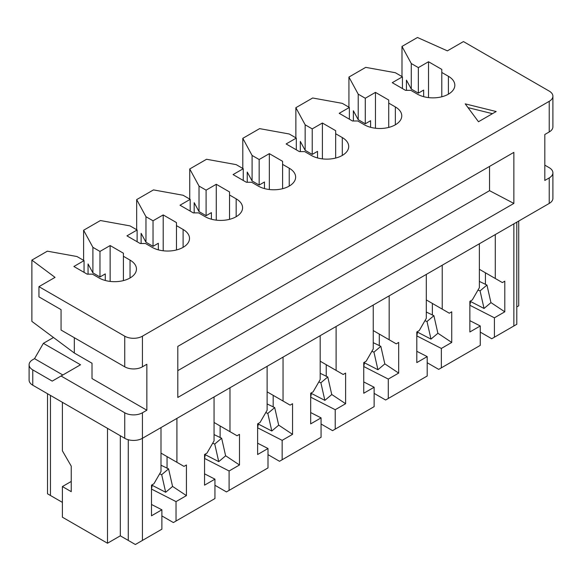 <?xml version="1.0" encoding="UTF-8"?>
<svg xmlns="http://www.w3.org/2000/svg" width="582" height="582" viewBox="0 0 582 582"><rect width="100%" height="100%" fill="white"/><g stroke="black" fill="none" stroke-linecap="round" stroke-linejoin="round"><path stroke-width="0.87" d="M296.303 149.821L296.303 138.08L286.133 143.95L299.403 151.611L304.706 151.611L311.341 155.438A21.89 12.637 0 0 0 335.196 158.173A21.89 12.637 0 0 0 348.705 146.504A21.89 12.637 0 0 0 342.296 137.57L335.661 133.736L335.661 158.064M335.661 133.736L335.661 130.674L322.392 123.013L322.392 158.879M465.222 103.865L478.484 121.74L496.177 111.526L465.222 103.865M468.008 107.619L492.459 113.672M312.228 128.884L312.228 154.419L305.15 150.331L305.15 124.803L312.228 128.884L322.392 123.013M257.615 427.988L258.437 423.405M374.131 393.374L385.626 400.009L388.281 398.481L388.281 379.078L363.772 366.544M416.836 335.909L441.345 348.443L441.345 367.846L438.69 369.374L427.195 362.739M417.505 332.147L430.986 339.102L426.999 321.504L433.896 315.684L437.882 333.282L430.986 339.102M424.94 320.682L426.999 321.504M426.308 312.039L433.896 315.684M295.867 137.825L295.867 107.699L312.665 97.994L342.296 103.356L349.367 107.444L349.367 119.186M363.743 381.93L374.131 387.248L374.131 406.651L332.562 430.651L321.068 424.009M469.892 305.274L494.409 317.808L494.409 337.211L516.794 324.283L516.794 222.164M53.493 337.495L43.374 343.336L34.534 358.65L32.767 359.676A12.506 7.224 0 0 0 29.1 364.783L29.1 380.097A12.506 7.224 0 0 0 32.767 385.204L124.737 438.304A12.506 7.224 0 0 0 142.423 438.304L549.233 203.431A12.506 7.224 180 0 0 552.9 198.331L552.9 172.796A12.506 7.224 180 0 0 549.233 167.696L544.817 165.143M552.9 96.212L552.9 126.847A12.506 7.224 180 0 1 549.233 131.954L549.233 101.312A12.506 7.224 180 0 0 552.9 96.212A12.506 7.224 180 0 0 549.233 91.105L463.454 41.577L447.376 50.86L417.469 37.488L401.987 46.429L401.987 76.555M552.9 172.796A12.506 7.224 180 0 1 549.233 177.903L544.817 180.456L544.817 134.5L549.233 131.954M406.432 90.334L406.432 80.134L411.278 89.061L418.349 93.149L423.652 90.079L423.652 96.677M441.789 96.794L441.789 69.404L428.519 61.743L418.349 67.614L411.278 63.533L411.278 89.061M448.416 94.168L448.416 76.293A21.89 12.637 180 0 1 454.826 85.234A21.89 12.637 180 0 1 441.316 96.903A21.89 12.637 180 0 1 417.469 94.168L410.834 90.334L405.523 90.334L392.261 82.68L402.431 76.809L402.431 88.551M402.431 76.809L395.353 72.721L365.729 67.359L348.924 77.064L348.924 107.19M353.369 120.976L353.369 110.769L358.214 119.696L365.285 123.784L365.285 98.249L358.214 94.168L358.214 119.696M358.214 94.168L348.924 77.064M365.285 123.784L370.596 120.714L370.596 127.312M375.455 128.244L375.455 92.378L365.285 98.249M448.416 76.293L441.789 72.466M428.519 97.609L428.519 61.743M388.725 127.429L388.725 100.039L375.455 92.378M349.367 107.444L339.197 113.315L352.466 120.976L357.77 120.976L364.405 124.803A21.89 12.637 0 0 0 388.252 127.538A21.89 12.637 0 0 0 401.769 115.869A21.89 12.637 0 0 0 395.353 106.928L388.725 103.101M418.349 93.149L418.349 67.614M411.278 63.533L401.987 46.429M518.729 221.051L518.729 305.812L516.794 306.925M494.409 337.211L491.754 338.739L480.259 332.104M441.345 367.846L480.259 345.381L480.259 325.978L469.863 331.973L469.863 301.338L472.293 299.934L479.372 287.683L479.372 243.771L495.289 234.582L495.289 278.494L479.372 269.299M469.863 320.66L480.259 325.978M485.432 272.798L485.432 284.445M490.924 302.575L504.798 311.807L494.409 317.808M495.289 278.494L502.368 282.576L504.798 281.171L504.798 311.807M469.863 305.448L470.685 300.865M470.569 301.512L484.049 308.467L480.063 290.869L486.959 285.049L479.372 281.404M478.004 290.047L480.063 290.869M484.049 308.467L490.939 302.647L486.959 285.049M432.368 303.433L432.368 315.08M437.86 333.21L451.734 342.442L451.734 311.807L449.304 313.211L426.308 299.934M441.345 348.443L451.734 342.442M416.799 351.295L427.195 356.613L416.799 362.608L416.799 331.973L419.236 330.569L426.308 318.318L426.308 274.406L442.225 265.217L442.225 309.129M177.801 370.654L489.542 190.67L489.542 166.416M489.542 190.67L513.862 203.431L513.862 152.375L177.801 346.399L177.801 397.455L513.862 203.431M380.832 346.319L373.942 352.139L377.922 369.737L384.818 363.917L380.832 346.319L373.244 342.674M371.883 351.317L373.942 352.139M317.532 157.948L317.532 151.356L312.228 154.419M379.304 345.715L379.304 334.068M384.804 363.845L398.67 373.077L398.67 342.442L396.24 343.846L389.169 339.764L389.169 295.852L373.244 305.041L373.244 348.953L366.173 361.204L363.743 362.608L363.743 393.25L374.131 387.248M427.195 356.613L427.195 376.016L388.281 398.481M300.305 151.611L300.305 141.404L305.15 150.331M398.67 373.077L388.281 379.078M364.448 362.782L377.922 369.737M389.169 339.764L373.244 330.569M416.799 336.083L417.621 331.5M264.468 188.583L264.468 181.991L259.165 185.054L259.165 159.519L252.086 155.438L242.803 138.334L259.608 128.629L289.232 133.991L296.303 138.08M295.867 107.699L305.15 124.803M257.615 443.2L268.004 448.518L268.004 467.921L226.442 491.921L214.947 485.279M71.237 481.452L62.39 486.559L62.39 517.194L107.495 543.232L107.495 428.345M258.321 424.052L271.801 431.007L278.691 425.187L274.704 407.589L267.815 413.409L271.801 431.007M265.756 412.587L267.815 413.409M267.123 391.839L283.041 401.034L283.041 357.122L267.123 366.311L267.123 410.223L260.045 422.474L257.615 423.878L257.615 454.52L268.004 448.518M278.676 425.115L292.55 434.347L292.55 403.712L290.112 405.116L283.041 401.034M320.187 361.204L336.105 370.399L336.105 326.487L320.187 335.676L320.187 379.588L313.109 391.839L310.679 393.243L310.679 423.885L321.068 417.883L321.068 437.286L279.505 461.286L268.004 454.644M363.743 366.718L364.565 362.135M205.257 454.688L218.737 461.642L214.751 444.044L221.647 438.224L214.06 434.587M212.692 443.222L214.751 444.044M218.737 461.642L225.627 455.822L221.647 438.224M204.58 458.449L229.097 470.983L239.486 464.982L225.612 455.75M220.12 425.973L220.12 437.628M204.551 473.843L214.947 479.153L204.551 485.155L204.551 454.52L206.981 453.116L214.06 440.858L214.06 396.946L229.977 387.757L229.977 431.669L237.056 435.751L239.486 434.347L239.486 464.982M229.097 470.983L229.097 490.386M204.551 458.623L205.373 454.04M151.524 489.084L176.033 501.619L176.033 521.021L214.947 498.556L214.947 479.153M176.033 521.021L173.378 522.556L161.883 515.914M62.39 402.308L62.39 450.817L71.237 466.131L71.237 491.659L62.39 486.559M282.154 459.751L282.154 440.348L257.644 427.814M229.977 431.669L214.06 422.474M267.123 403.952L274.704 407.589M43.374 343.336L80.52 364.776L52.22 381.115L32.767 369.883A12.506 7.224 0 0 1 29.1 364.783M124.737 438.304L124.737 412.776L61.066 376.016M124.737 412.776A12.506 7.224 0 0 0 142.423 412.776L146.846 410.223L146.846 364.267L142.423 366.82L142.423 336.185L549.233 101.312M74.329 337.72L74.329 353.034L92.014 363.248L92.014 378.562L146.846 410.223M259.165 159.519L269.335 153.648L282.597 161.309L282.597 164.371L289.232 168.205A21.89 12.637 0 0 1 295.641 177.139A21.89 12.637 0 0 1 282.132 188.815A21.89 12.637 0 0 1 258.277 186.073L251.642 182.246L246.339 182.246L233.076 174.585L243.247 168.715L236.168 164.626L206.545 159.264L189.739 168.969L199.022 186.073L206.101 190.154L216.271 184.283L229.534 191.944L229.534 195.006L236.168 198.84A21.89 12.637 0 0 1 242.578 207.774A21.89 12.637 0 0 1 229.068 219.45A21.89 12.637 0 0 1 205.213 216.708L198.586 212.881L193.275 212.881L180.013 205.22L190.183 199.35L190.183 211.091M183.104 247.343L183.104 229.475L176.477 225.641L176.477 222.579L163.207 214.918L153.037 220.789L145.966 216.708L136.675 199.604L153.481 189.899L183.104 195.261L190.183 199.35M183.104 229.475A21.89 12.637 180 0 1 189.514 238.409A21.89 12.637 180 0 1 176.004 250.085A21.89 12.637 180 0 1 152.157 247.343L145.522 243.516L140.211 243.516L126.949 235.856L137.119 229.985L137.119 241.726M130.041 277.978L130.041 260.11L123.413 256.276L123.413 253.214L110.144 245.553L99.973 251.431L92.902 247.343L83.612 230.239L100.417 220.534L130.041 225.896L137.119 229.985M130.041 260.11A21.89 12.637 180 0 1 136.457 269.044A21.89 12.637 180 0 1 122.94 280.72A21.89 12.637 180 0 1 99.093 277.978L92.458 274.151L87.154 274.151L73.885 266.491L84.055 260.62L84.055 272.361M38.95 286.657L38.95 296.871L61.066 309.639L61.066 330.059L124.737 366.82L124.737 336.185L38.95 286.657L55.035 277.374L31.879 260.11L47.353 251.169L76.984 256.531L84.055 260.62M124.737 336.185A12.506 7.224 0 0 0 142.423 336.185M141.12 243.516L141.12 233.317L145.966 242.236L153.037 246.324L153.037 220.789M153.037 246.324L158.348 243.261L158.348 249.853M163.207 250.784L163.207 214.918M145.966 216.708L145.966 242.236M74.329 353.034L31.879 321.38L31.879 260.11M176.477 249.969L176.477 225.641M83.612 230.239L83.612 260.365M211.404 219.218L211.404 212.626L206.101 215.689L206.101 190.154M216.271 220.149L216.271 184.283M189.739 199.095L189.739 168.969M243.247 180.456L243.247 168.715M259.165 185.054L252.086 180.966L247.241 172.039L247.241 182.246M252.086 180.966L252.086 155.438M242.803 168.46L242.803 138.334M269.335 189.514L269.335 153.648M282.597 188.699L282.597 164.371M206.101 215.689L199.022 211.601L194.177 202.682L194.177 212.881M199.022 211.601L199.022 186.073M229.534 219.334L229.534 195.006M136.675 199.604L136.675 229.73M292.55 434.347L282.154 440.348M311.385 393.417L324.865 400.372L331.755 394.552L327.768 376.954L320.878 382.774L324.865 400.372M318.82 381.952L320.878 382.774M326.24 364.703L326.24 376.35M310.679 397.353L311.501 392.77M336.105 370.399L343.176 374.481L345.613 373.077L345.613 403.712L331.74 394.48M345.613 403.712L335.217 409.713L310.708 397.179M335.217 409.713L335.217 429.116M320.187 373.309L327.768 376.954M321.068 417.883L310.679 412.565M273.184 406.985L273.184 395.338M124.737 366.82A12.506 7.224 0 0 0 142.423 366.82M88.057 274.151L88.057 263.952L92.902 272.871L99.973 276.959L105.284 273.896L105.284 280.488M176.033 501.619L186.422 495.617L172.548 486.385M107.495 543.232L120.314 535.826L135.351 544.512L161.883 529.191L161.883 509.788L151.487 515.79L151.487 485.155L153.924 483.751L160.996 471.493L160.996 427.581L176.913 418.393L176.913 462.304L183.992 466.386L186.422 464.982L186.422 495.617M167.056 456.608L167.056 468.263M151.487 504.478L161.883 509.788M152.193 485.323L165.674 492.277L161.687 474.679L168.584 468.859L160.996 465.222M159.628 473.857L161.687 474.679M165.674 492.277L172.57 486.457L168.584 468.859M151.487 489.258L152.309 484.675M176.913 462.304L160.996 453.109M120.314 535.826L120.314 435.751M34.534 358.65L62.834 374.99M62.39 502.382L47.52 493.798L47.52 393.723M92.902 247.343L92.902 272.871M123.413 280.604L123.413 256.276M110.144 281.419L110.144 245.553M99.973 276.959L99.973 251.431M513.862 325.978L513.862 223.859M395.353 124.803L395.353 106.928M549.233 203.431L549.233 177.903M342.296 155.438L342.296 137.57M236.168 216.708L236.168 198.84M289.232 186.073L289.232 168.205M32.767 385.204L32.767 369.883M142.423 540.423L142.423 412.776M128.273 540.423L128.273 439.737M50.452 495.493L50.452 395.418"/></g></svg>
